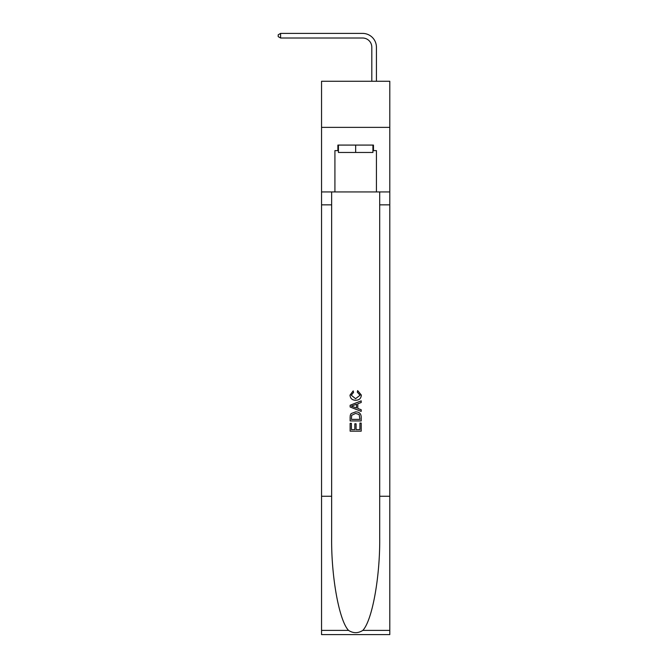 <?xml version="1.0" encoding="UTF-8"?>
<svg xmlns="http://www.w3.org/2000/svg" width="668" height="668" viewBox="0 0 668 668"><rect width="100%" height="100%" fill="white"/><g stroke="black" fill="none" stroke-linecap="round" stroke-linejoin="round"><path stroke-width="1" d="M389.795 127.371L389.795 81.262L321.55 81.262L321.55 127.371L389.795 127.371L389.795 191.933L376.426 191.933L376.426 150.617L373.47 150.617L373.47 145.081L337.874 145.081L337.874 150.617L338.425 150.617M371.809 81.262L371.809 47.236A9.218 9.218 110.3 0 0 362.59 38.009L280.602 38.009L278.205 36.631L278.205 34.786L280.602 33.4L362.59 33.4A13.836 13.836 -69.7 0 1 376.426 47.236L376.426 81.262M372.919 145.081L372.919 152.463L338.425 152.463L338.425 145.081M355.668 145.081L355.668 152.463M359.927 423.078L359.927 429.607L356.094 429.607L359.927 429.607L359.927 423.078L361.204 423.078L361.204 431.169L350.132 431.169L350.132 423.362L350.132 431.169M354.817 423.788L354.817 429.607L351.41 429.607L354.817 429.607L354.817 423.788L356.094 423.788L356.094 429.607M351.084 413.601L350.291 415.212L351.084 413.601L355.61 411.872C359.15 411.855 361.012 413.559 361.204 416.991L361.204 420.949L350.132 420.949L350.132 417.166L350.132 420.949M357.656 390.588L357.296 392.149L357.656 390.588L361.346 395.105C361.046 398.504 359.125 400.216 355.585 400.241L355.585 400.241C352.186 400.165 350.324 398.462 349.99 395.139L353.205 390.872L353.547 392.433L351.268 395.214L355.576 398.679L360.069 395.256L357.296 392.149M362.808 630.392L389.795 630.392L389.795 634.6L321.55 634.6L321.55 496.266L331.645 496.266L331.645 537.389C331.161 576.701 339.135 620.614 348.537 630.392C353.288 633.423 358.048 633.423 362.808 630.392C372.21 620.614 380.184 576.701 379.7 537.389L379.7 191.933M350.132 405.242L350.132 407.004L361.204 411.396L350.132 407.004L350.132 405.242L361.204 400.85L350.132 405.242M379.7 496.266L389.795 496.266L389.795 191.933M321.55 496.266L321.55 127.371M331.645 191.933L331.645 496.266M389.795 630.392L389.795 496.266M321.55 191.933L334.918 191.933L334.918 150.617L337.874 150.617M334.918 191.933L376.426 191.933M372.919 150.617L373.47 150.617M361.204 400.85L361.204 402.503L357.797 403.764L357.797 408.482L361.204 409.743L361.204 411.396M353.455 406.879L356.52 408.014L356.52 404.232L351.41 406.127L353.455 406.879M356.52 404.232L356.52 408.014M350.132 417.166L350.291 415.212M359.142 414.494L359.927 419.387L359.142 414.494L355.585 413.434L351.644 415.321L351.41 419.387L359.927 419.387L351.41 419.387M350.132 423.362L351.41 423.362L351.41 429.607M371.809 47.236A9.218 9.218 110.3 0 0 362.59 38.009A9.218 9.218 110.3 0 1 371.809 47.236A9.218 9.218 110.3 0 0 362.59 38.009A9.218 9.218 110.3 0 1 371.809 47.236A9.218 9.218 110.3 0 0 362.59 38.009A9.218 9.218 110.3 0 1 371.809 47.236A9.218 9.218 110.3 0 0 362.59 38.009A9.218 9.218 110.3 0 1 371.809 47.236A9.218 9.218 110.3 0 0 362.59 38.009A9.218 9.218 110.3 0 1 371.809 47.236A9.218 9.218 110.3 0 0 362.59 38.009A9.218 9.218 110.3 0 1 371.809 47.236A9.218 9.218 110.3 0 0 362.59 38.009A9.218 9.218 110.3 0 1 371.809 47.236A9.218 9.218 110.3 0 0 362.59 38.009A9.218 9.218 110.3 0 1 371.809 47.236A9.218 9.218 110.3 0 0 362.59 38.009A9.218 9.218 110.3 0 1 371.809 47.236A9.218 9.218 110.3 0 0 362.59 38.009A9.218 9.218 110.3 0 1 371.809 47.236A9.218 9.218 110.3 0 0 362.59 38.009A9.218 9.218 110.3 0 1 371.809 47.236A9.218 9.218 110.3 0 0 362.59 38.009A9.218 9.218 110.3 0 1 371.809 47.236A9.218 9.218 110.3 0 0 362.59 38.009A9.218 9.218 110.3 0 1 371.809 47.236A9.218 9.218 110.3 0 0 362.59 38.009A9.218 9.218 110.3 0 1 371.809 47.236A9.218 9.218 110.3 0 0 362.59 38.009A9.218 9.218 110.3 0 1 371.809 47.236A9.218 9.218 110.3 0 0 362.59 38.009A9.218 9.218 110.3 0 1 371.809 47.236A9.218 9.218 110.3 0 0 362.59 38.009A9.218 9.218 110.3 0 1 371.809 47.236A9.218 9.218 110.3 0 0 362.59 38.009A9.218 9.218 110.3 0 1 371.809 47.236A9.218 9.218 110.3 0 0 362.59 38.009A9.218 9.218 110.3 0 1 371.809 47.236A9.218 9.218 110.3 0 0 362.59 38.009A9.218 9.218 110.3 0 1 371.809 47.236A9.218 9.218 110.3 0 0 362.59 38.009A9.218 9.218 110.3 0 1 371.809 47.236A9.218 9.218 110.3 0 0 362.59 38.009A9.218 9.218 110.3 0 1 371.809 47.236A9.218 9.218 110.3 0 0 362.59 38.009A9.218 9.218 110.3 0 1 371.809 47.236A9.218 9.218 110.3 0 0 362.59 38.009A9.218 9.218 110.3 0 1 371.809 47.236A9.218 9.218 110.3 0 0 362.59 38.009A9.218 9.218 110.3 0 1 371.809 47.236A9.218 9.218 110.3 0 0 362.59 38.009A9.218 9.218 110.3 0 1 371.809 47.236A9.218 9.218 110.3 0 0 362.59 38.009A9.218 9.218 110.3 0 1 371.809 47.236A9.218 9.218 110.3 0 0 362.59 38.009A9.218 9.218 110.3 0 1 371.809 47.236A9.218 9.218 110.3 0 0 362.59 38.009A9.218 9.218 110.3 0 1 371.809 47.236A9.218 9.218 110.3 0 0 362.59 38.009M280.602 38.009L280.602 33.4L362.59 33.4M379.7 204.842L389.795 204.842M331.645 204.842L321.55 204.842M321.55 630.392L348.537 630.392"/></g></svg>
